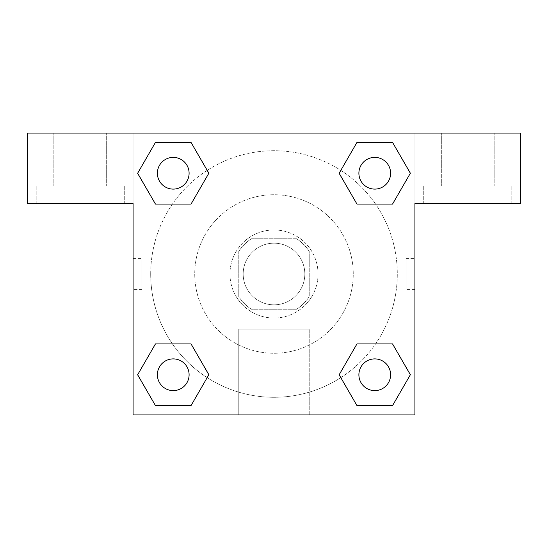 <?xml version="1.0" encoding="UTF-8"?>
<svg xmlns="http://www.w3.org/2000/svg" width="548" height="548" viewBox="0 0 548 548"><rect width="100%" height="100%" fill="white"/><g stroke="black" fill="none" stroke-linecap="round" stroke-linejoin="round"><path stroke-width="0.41" stroke-dasharray="2.74 2.06" d="M304.825 274A30.825 30.825 0 0 0 258.588 247.306A30.825 30.825 0 0 0 258.588 300.694A30.825 30.825 0 0 0 304.825 274A30.825 30.825 0 0 0 258.588 247.306A30.825 30.825 0 0 0 258.588 300.694A30.825 30.825 0 0 0 304.825 274M296.591 309.23L251.409 309.23A41.854 41.854 0 0 1 238.77 296.591L238.77 251.409A41.854 41.854 0 0 1 251.409 238.77L296.591 238.77A41.854 41.854 0 0 1 309.23 251.409L309.23 296.591A41.854 41.854 0 0 1 296.591 309.23L251.409 309.23A41.854 41.854 0 0 1 238.77 296.591L238.77 251.409A41.854 41.854 0 0 1 251.409 238.77L296.591 238.77A41.854 41.854 0 0 1 309.23 251.409L309.23 296.591A41.854 41.854 0 0 1 296.591 309.23M274 229.961A44.039 44.039 0 0 1 312.134 296.016A44.039 44.039 0 0 1 235.866 296.016A44.039 44.039 0 0 1 274 229.961A44.039 44.039 0 0 0 229.961 274A44.039 44.039 0 0 0 274 318.039A44.039 44.039 0 0 0 318.039 274A44.039 44.039 0 0 0 274 229.961M353.261 274A79.261 79.261 0 0 0 234.366 205.356A79.261 79.261 0 0 0 234.366 342.644A79.261 79.261 0 0 0 353.261 274A79.261 79.261 0 0 0 234.366 205.356A79.261 79.261 0 0 0 234.366 342.644A79.261 79.261 0 0 0 353.261 274M133.089 133.089L414.911 133.089L414.911 414.911L133.089 414.911L133.089 133.089L27.4 133.089L414.911 133.089L414.911 414.911L133.089 414.911L133.089 133.089L27.4 133.089L27.4 203.541L133.089 203.541L133.089 133.089L133.089 203.541L27.4 203.541L27.4 133.089L27.4 203.541L133.089 203.541L133.089 133.089L520.6 133.089L414.911 133.089L414.911 203.541L414.911 133.089L414.911 203.541L520.6 203.541L414.911 203.541L414.911 414.911L133.089 414.911L133.089 133.089M356.995 142.446L339.157 173.243L356.954 204.068L339.157 173.243L356.954 204.068L339.157 173.243L356.954 142.418L392.553 142.418L410.349 173.243L392.553 204.068L375.551 204.068M172.449 204.068L155.447 204.068L172.449 204.068L155.447 204.068L137.651 173.243L155.447 142.418L191.047 142.418L208.843 173.243L191.005 204.048M191.005 405.554L208.843 374.757L191.047 343.932L208.843 374.757L191.047 343.932L208.843 374.757L191.047 405.582L155.447 405.582L137.651 374.757L155.447 343.932L172.449 343.932M375.551 343.932L392.553 343.932L375.551 343.932L392.553 343.932L410.349 374.757L392.553 405.582L356.954 405.582L339.157 374.757L356.995 343.952M133.089 289.413L133.089 258.588L133.089 289.413L133.102 258.588L133.089 289.413L141.966 289.413L141.966 258.588L141.966 289.413M80.241 203.541L124.28 203.541L80.241 203.541M80.241 185.93L124.28 185.93L80.241 185.93M53.82 185.93L106.661 185.93L53.82 185.93L106.661 185.93L53.82 185.93L53.82 133.089L106.661 133.089L106.661 185.93L106.661 133.089L53.82 133.089L106.661 133.089L53.82 133.089L53.82 185.93M274 414.911L238.77 414.911L274 414.911M274 329.095L309.23 329.095L274 329.095M414.911 258.588L414.898 289.413L414.911 258.588L414.911 289.413L414.911 258.588L406.034 258.588L406.034 289.413L406.034 258.588M467.759 203.541L423.72 203.541L467.759 203.541M467.759 185.93L423.72 185.93L467.759 185.93M441.339 185.93L494.18 185.93L441.339 185.93L494.18 185.93L441.339 185.93L441.339 133.089L494.18 133.089L494.18 185.93L494.18 133.089L441.339 133.089L494.18 133.089L441.339 133.089L441.339 185.93M520.6 203.541L520.6 133.089L414.911 133.089L414.911 203.541L520.6 203.541L520.6 133.089L520.6 203.541M274 133.089L258.588 133.089L274 133.102M358.899 374.757A15.851 15.851 0 0 0 382.682 388.484A15.851 15.851 0 0 0 382.682 361.022A15.851 15.851 0 0 0 358.899 374.757A15.851 15.851 0 0 1 382.682 361.022A15.851 15.851 0 0 1 382.682 388.484A15.851 15.851 0 0 1 358.899 374.757M157.392 173.243A15.851 15.851 0 0 0 173.243 189.101A15.851 15.851 0 0 0 189.101 173.243A15.851 15.851 0 0 0 173.243 157.392A15.851 15.851 0 0 0 157.392 173.243M358.899 173.243A15.851 15.851 0 0 0 374.757 189.101A15.851 15.851 0 0 0 390.608 173.243A15.851 15.851 0 0 0 374.757 157.392A15.851 15.851 0 0 0 358.899 173.243M157.392 374.757A15.851 15.851 0 0 0 173.243 390.608A15.851 15.851 0 0 0 189.101 374.757A15.851 15.851 0 0 0 173.243 358.899A15.851 15.851 0 0 0 157.392 374.757M150.7 274A123.3 123.3 0 0 0 274 397.3A123.3 123.3 0 0 0 397.3 274A123.3 123.3 0 0 0 274 150.7A123.3 123.3 0 0 0 150.7 274M340.815 377.627A123.3 123.3 0 0 0 333.026 165.749A123.3 123.3 0 0 0 207.219 170.353M207.185 170.373A123.3 123.3 0 0 0 170.366 340.801A123.3 123.3 0 0 0 340.781 377.647M189.101 173.243A15.851 15.851 0 0 0 165.318 159.516A15.851 15.851 0 0 0 165.318 186.978A15.851 15.851 0 0 0 189.101 173.243A15.851 15.851 0 0 0 165.318 159.516A15.851 15.851 0 0 0 165.318 186.978A15.851 15.851 0 0 0 189.101 173.243A15.851 15.851 0 0 0 165.318 159.516A15.851 15.851 0 0 0 165.318 186.978A15.851 15.851 0 0 0 189.101 173.243A15.851 15.851 0 0 0 165.318 159.516A15.851 15.851 0 0 0 165.318 186.978A15.851 15.851 0 0 0 189.101 173.243M390.608 173.243A15.851 15.851 0 0 0 366.824 159.516A15.851 15.851 0 0 0 366.824 186.978A15.851 15.851 0 0 0 390.608 173.243A15.851 15.851 0 0 0 366.824 159.516A15.851 15.851 0 0 0 366.824 186.978A15.851 15.851 0 0 0 390.608 173.243A15.851 15.851 0 0 0 366.824 159.516A15.851 15.851 0 0 0 366.824 186.978A15.851 15.851 0 0 0 390.608 173.243A15.851 15.851 0 0 0 366.824 159.516A15.851 15.851 0 0 0 366.824 186.978A15.851 15.851 0 0 0 390.608 173.243M189.101 374.757A15.851 15.851 0 0 0 165.318 361.022A15.851 15.851 0 0 0 165.318 388.484A15.851 15.851 0 0 0 189.101 374.757A15.851 15.851 0 0 0 165.318 361.022A15.851 15.851 0 0 0 165.318 388.484A15.851 15.851 0 0 0 189.101 374.757A15.851 15.851 0 0 0 165.318 361.022A15.851 15.851 0 0 0 165.318 388.484A15.851 15.851 0 0 0 189.101 374.757A15.851 15.851 0 0 0 165.318 361.022A15.851 15.851 0 0 0 165.318 388.484A15.851 15.851 0 0 0 189.101 374.757M289.413 133.089L258.588 133.089L289.413 133.102M155.447 204.068L137.651 173.243L155.447 204.068L137.651 173.243L155.488 142.446M208.843 374.757L191.047 405.582L208.843 374.757L191.047 405.582L155.447 405.582L137.651 374.757L155.488 343.952M392.553 343.932L410.349 374.757L392.553 343.932L410.349 374.757L392.512 405.554M339.157 173.243L356.954 142.418L339.157 173.243L356.954 142.418L392.553 142.418L410.349 173.243L392.512 204.048M238.77 414.911L309.23 414.911L238.77 414.911L238.77 329.095L309.23 329.095L238.77 329.095L238.77 414.911M390.608 374.757A15.851 15.851 0 0 0 366.824 361.022A15.851 15.851 0 0 0 366.824 388.484A15.851 15.851 0 0 0 390.608 374.757A15.851 15.851 0 0 0 366.824 361.022A15.851 15.851 0 0 0 366.824 388.484A15.851 15.851 0 0 0 390.608 374.757A15.851 15.851 0 0 0 366.824 361.022A15.851 15.851 0 0 0 366.824 388.484A15.851 15.851 0 0 0 390.608 374.757M410.349 374.757L392.553 405.582L410.349 374.757L392.553 405.582L356.954 405.582L339.157 374.757L356.954 343.932L339.157 374.757L356.954 405.582L339.157 374.757M191.047 405.582L155.447 405.582L137.651 374.757L155.447 343.932M356.954 142.418L392.553 142.418L410.349 173.243L392.553 204.068M137.651 173.243L155.447 142.418L137.651 173.243L155.447 142.418L191.047 142.418L208.843 173.243L191.047 204.068L208.843 173.243L191.047 142.418L208.843 173.243M392.553 405.582L356.954 405.582M155.447 405.582L137.651 374.757M392.553 142.418L410.349 173.243M155.447 142.418L191.047 142.418M133.089 258.588L141.966 258.588M124.28 203.541L124.28 185.93L124.28 203.541M36.209 203.541L36.209 185.93L36.209 203.541M309.23 414.911L309.23 329.095L309.23 414.911M414.911 289.413L406.034 289.413M511.791 203.541L511.791 185.93L511.791 203.541M423.72 203.541L423.72 185.93L423.72 203.541"/><path stroke-width="0.82" d="M375.551 204.068L356.954 204.068L392.553 204.068L356.954 204.068L339.157 173.243L356.954 142.418L392.553 142.418L410.349 173.243L392.553 204.068L356.954 204.068L375.551 204.068L356.954 204.068L339.123 173.271M155.447 204.068L191.047 204.068L155.447 204.068L137.651 173.243L155.447 142.418L191.047 142.418L208.843 173.243L191.047 204.068L155.447 204.068L137.61 173.271M172.449 343.932L191.047 343.932L155.447 343.932L191.047 343.932L208.843 374.757L191.047 405.582L155.447 405.582L137.651 374.757L155.447 343.932L191.047 343.932L172.449 343.932L191.047 343.932L208.877 374.729M392.553 343.932L356.954 343.932L392.553 343.932L410.349 374.757L392.553 405.582L356.954 405.582L339.157 374.757L356.954 343.932L392.553 343.932L410.39 374.729M520.6 133.089L27.4 133.089L27.4 203.541L133.089 203.541L133.089 414.911L414.911 414.911L414.911 203.541L520.6 203.541L520.6 133.089M191.047 142.418L155.447 142.418L191.047 142.418L208.877 173.223M155.447 405.582L191.047 405.582L155.447 405.582L137.61 374.777M356.954 405.582L392.553 405.582L356.954 405.582L339.123 374.777M392.553 142.418L356.954 142.418L392.553 142.418L410.39 173.223M390.608 374.757A15.851 15.851 0 0 0 366.824 361.022A15.851 15.851 0 0 0 366.824 388.484A15.851 15.851 0 0 0 390.608 374.757M189.101 374.757A15.851 15.851 0 0 0 165.318 361.022A15.851 15.851 0 0 0 165.318 388.484A15.851 15.851 0 0 0 189.101 374.757M390.608 173.243A15.851 15.851 0 0 0 366.824 159.516A15.851 15.851 0 0 0 366.824 186.978A15.851 15.851 0 0 0 390.608 173.243M189.101 173.243A15.851 15.851 0 0 0 165.318 159.516A15.851 15.851 0 0 0 165.318 186.978A15.851 15.851 0 0 0 189.101 173.243M356.954 343.932L375.551 343.932M191.047 204.068L172.449 204.068"/></g></svg>
